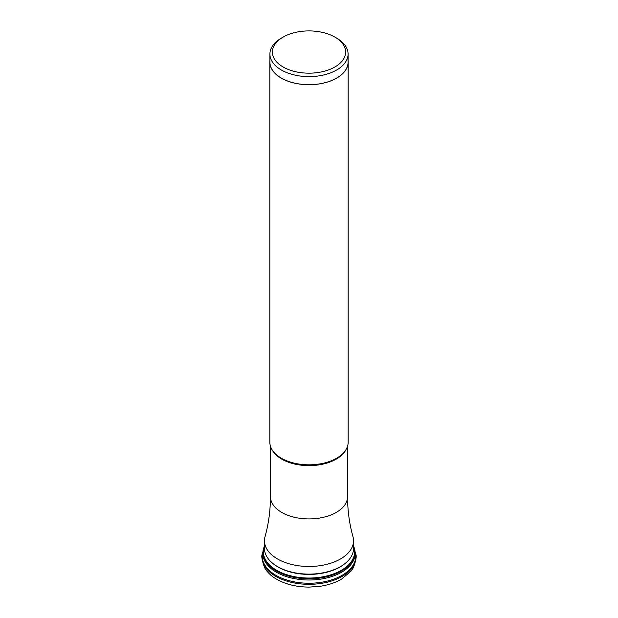<?xml version="1.0" encoding="UTF-8"?>
<svg xmlns="http://www.w3.org/2000/svg" width="618" height="618" viewBox="0 0 618 618"><rect width="100%" height="100%" fill="white"/><g stroke="black" fill="none" stroke-linecap="round" stroke-linejoin="round"><path stroke-width="0.93" d="M262.936 551.689A46.744 26.983 0 0 0 262.58 553.11A46.744 26.983 0 0 0 275.952 575.335A46.744 26.983 0 0 0 329.379 580.541A46.744 26.983 0 0 0 355.42 553.11A46.744 26.983 0 0 0 355.064 551.689M354.639 549.24L354.848 550.267A46.157 26.651 180 0 1 355.157 553.064A46.157 26.651 180 0 1 326.907 577.923A46.157 26.651 180 0 1 276.362 572.206A46.157 26.651 180 0 1 262.843 553.064A46.157 26.651 180 0 1 263.152 550.267L263.361 549.24A45.948 26.528 0 0 0 263.361 549.24A45.948 26.528 0 0 0 276.509 571.071A45.948 26.528 0 0 0 329.015 576.192A45.948 26.528 0 0 0 354.639 549.24A45.948 26.528 0 0 0 354.639 549.232L353.535 545.702M264.465 540.773L264.465 548.421A44.535 25.709 0 0 0 277.559 566.629A44.535 25.709 0 0 0 307.609 574.114A44.535 25.709 0 0 0 310.39 574.114A44.535 25.709 0 0 0 353.535 548.421L353.535 540.773A44.535 25.709 180 0 1 326.072 564.52A44.535 25.709 180 0 1 277.559 558.981A44.535 25.709 180 0 1 264.465 540.773A44.535 25.709 180 0 1 265.029 536.694C268.606 523.863 270.414 510.522 270.445 496.679A38.555 22.256 0 0 0 281.785 512.438A38.555 22.256 0 0 0 323.778 517.235A38.555 22.256 0 0 0 347.555 496.679C347.586 510.522 349.394 523.863 352.971 536.694A44.535 25.709 180 0 1 353.535 540.773M269.834 62.109L269.834 442.21A39.166 22.611 0 0 0 281.306 458.201A39.166 22.611 0 0 0 281.344 458.224A39.166 22.611 0 0 0 336.694 458.201A39.166 22.611 0 0 0 348.166 442.21L348.166 62.109A39.166 22.611 180 0 1 324.017 82.997A39.166 22.611 180 0 1 281.344 78.131A39.166 22.611 180 0 1 269.834 62.109A39.166 22.611 180 0 1 269.919 60.61M348.081 60.61A39.166 22.611 180 0 1 348.166 62.109M269.919 54.052L269.919 62.109A39.081 22.565 0 0 0 281.406 78.092A39.081 22.565 0 0 0 323.986 82.951A39.081 22.565 0 0 0 348.081 62.109L348.081 54.052A39.081 22.565 180 0 1 323.986 74.894A39.081 22.565 180 0 1 281.406 70.035A39.081 22.565 180 0 1 281.368 70.012A39.081 22.565 180 0 1 269.919 54.052A39.081 22.565 180 0 1 281.368 38.1L283.106 37.095A36.616 21.143 180 0 1 334.848 37.072A36.616 21.143 180 0 1 334.894 37.095A36.616 21.143 180 0 1 334.91 66.976A36.616 21.143 180 0 1 283.152 67.007A36.616 21.143 180 0 1 283.106 37.095M336.594 38.077A39.081 22.565 180 0 1 336.632 38.1L336.632 38.1A39.081 22.565 180 0 1 348.081 54.052M353.535 545.818A45.678 26.373 180 0 1 331.086 574.755A45.678 26.373 180 0 1 276.702 570.321A45.678 26.373 180 0 1 264.465 545.818M272.739 563.346A43.886 25.338 0 0 0 277.969 566.984A43.886 25.338 0 0 0 345.261 563.346M355.613 554.06A46.937 27.099 180 0 1 329.464 581.608A46.937 27.099 180 0 1 275.813 576.385A46.937 27.099 180 0 1 262.387 554.06C261.144 555.605 261.877 560.124 264.589 567.618C267.231 572.276 271.294 576.177 276.787 579.329C285.995 584.466 296.81 587.061 309.239 587.1L319.73 586.351C328.05 585.153 335.327 582.751 341.561 579.12L351.155 571.001L353.411 567.618C356.123 560.124 356.856 555.605 355.613 554.06L355.42 553.11M346.01 449.618A38.555 22.256 180 0 1 281.808 459.159A38.555 22.256 180 0 1 281.785 459.143A38.555 22.256 180 0 1 271.99 449.618M281.329 458.216L281.306 458.201A39.127 22.588 0 0 0 281.329 458.216A39.127 22.588 0 0 0 281.375 458.239A39.127 22.588 0 0 0 281.399 458.255A39.127 22.588 0 0 0 336.671 458.216A39.127 22.588 0 0 0 336.686 458.208L336.671 458.216M264.465 545.702L263.361 549.232M262.58 553.11L262.387 554.06M270.445 446.211L270.445 496.679M347.555 446.211L347.555 496.679M334.894 37.095L336.632 38.1"/></g></svg>
